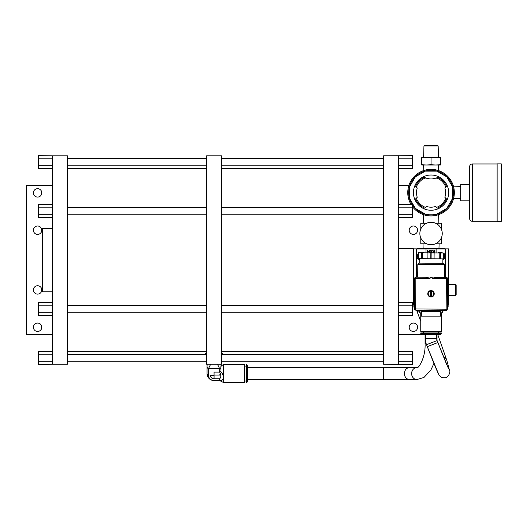 <?xml version="1.0" encoding="UTF-8"?>
<svg xmlns="http://www.w3.org/2000/svg" width="528" height="528" viewBox="0 0 528 528"><rect width="100%" height="100%" fill="white"/><g stroke="black" fill="none" stroke-linecap="round" stroke-linejoin="round"><path stroke-width="0.79" d="M33.403 327.254A4.198 4.198 0 0 1 37.6 323.057A4.198 4.198 0 0 1 41.791 327.254A4.198 4.198 0 0 1 37.6 331.452A4.198 4.198 0 0 1 33.403 327.254M52.543 334.719L26.4 334.719L26.4 185.414L52.543 185.414M33.403 289.925A4.198 4.198 0 0 1 37.6 285.734A4.198 4.198 0 0 1 41.791 289.925A4.198 4.198 0 0 1 37.6 294.122A4.198 4.198 0 0 1 33.403 289.925M33.403 230.201A4.198 4.198 0 0 1 37.6 226.01A4.198 4.198 0 0 1 41.791 230.201A4.198 4.198 0 0 1 37.6 234.399A4.198 4.198 0 0 1 33.403 230.201M33.403 192.878A4.198 4.198 0 0 1 37.6 188.681A4.198 4.198 0 0 1 41.791 192.878A4.198 4.198 0 0 1 37.6 197.076A4.198 4.198 0 0 1 33.403 192.878M52.543 315.526L38.57 315.526L38.57 312.292L52.543 312.292L52.543 364.28L67.472 364.28L67.472 155.852L52.543 155.852L52.543 207.841L38.57 207.841L38.57 204.607L52.543 204.607M52.543 207.841L52.543 312.292M52.543 302.597L38.57 302.597L38.57 305.831L52.543 305.831M38.57 312.292L38.57 305.831M52.543 214.302L38.57 214.302L38.57 207.841M52.543 217.536L38.57 217.536L38.57 214.302M52.543 155.852L38.57 155.608L38.57 158.842L52.543 158.842M52.543 165.31L38.57 165.31L38.57 158.842M52.543 168.544L38.57 168.544L38.57 165.31M206.6 354.321L67.472 354.321M67.472 361.786L206.6 361.786M206.6 155.852L206.6 364.28L221.529 364.28L221.529 155.852L206.6 155.852M206.6 353.08A7.616 3.34 0 0 0 206.448 353.734A7.616 3.34 0 0 0 206.567 354.321M221.562 354.321A7.616 3.34 0 0 0 221.681 353.734A7.616 3.34 0 0 0 221.529 353.08M222.724 354.275A8.659 3.795 180 0 1 222.724 354.321L222.724 354.275A8.659 3.795 180 0 0 222.4 353.245L221.529 352.453M205.405 354.275L205.405 354.321A8.659 3.795 180 0 1 205.405 354.275A8.659 3.795 180 0 1 205.729 353.245L206.6 352.453M220.889 366.175L220.889 367.547A7.003 3.069 180 0 1 219.661 368.702L217.51 364.28M210.619 364.28L208.468 368.702A7.003 3.069 180 0 1 207.062 366.861A7.003 3.069 180 0 1 207.062 366.835L207.108 364.28M220.889 367.547L219.661 370.379L219.661 368.702L208.468 368.702L208.468 375.415A5.597 5.029 0 0 0 214.064 380.444L219.661 380.444C222.09 380.794 223.304 379.797 223.318 377.454L223.318 382.437L244.669 382.437L244.669 364.703L223.318 364.703L223.318 377.454C223.311 375.104 222.09 372.742 219.661 370.379L219.661 372.088L214.064 372.088L214.064 375.283M214.064 375.415L210.368 375.415A3.696 3.32 180 0 0 214.064 378.734L214.064 372.088M214.064 378.734L219.661 378.734L219.661 380.569L223.318 382.437M219.661 378.734C221.166 377.362 221.166 375.144 219.661 372.088M220.321 373.567L219.661 375.045L214.064 375.045M246.761 364.703L246.167 364.703L246.167 382.437L246.761 382.437L246.761 364.703L247.658 365.594L247.658 381.539L247.658 365.594M247.658 367.594L416.876 367.594C418.143 369.237 425.759 357.634 425.08 343.708L426.169 343.708M416.876 367.594A5.973 5.254 -90 0 0 411.622 373.567A5.973 5.254 -90 0 0 416.876 379.54L247.658 379.54M221.529 361.786L383.559 361.786M383.559 354.321L221.529 354.321M398.488 158.842L412.46 158.842L412.46 155.608L383.559 155.852L383.559 364.28L412.46 364.518L412.46 361.291L398.488 361.291M398.488 155.852L398.488 364.28M424.598 334.422L398.488 334.719M398.488 185.414L408.91 185.414M409.207 327.254A4.198 4.198 0 0 1 413.404 323.057A4.198 4.198 0 0 1 417.602 327.254A4.198 4.198 0 0 1 413.404 331.452A4.198 4.198 0 0 1 409.207 327.254M409.207 230.201A4.198 4.198 0 0 1 413.404 226.01A4.198 4.198 0 0 1 417.602 230.201A4.198 4.198 0 0 1 413.404 234.399A4.198 4.198 0 0 1 409.207 230.201M398.488 354.823L412.46 354.823L412.46 361.291M398.488 351.589L412.46 351.589L412.46 354.823M398.488 312.292L412.46 312.292L412.46 315.526L398.488 315.526M398.488 305.831L412.46 305.831L412.46 312.292M398.488 302.597L412.46 302.597L412.46 305.831M398.488 207.841L412.46 207.841L412.46 214.302L398.488 214.302M398.488 204.607L412.46 204.607L412.46 207.841M398.488 217.536L412.46 217.536L412.46 214.302M398.488 168.544L412.46 168.544L412.46 165.31L398.488 165.31M412.46 158.842L412.46 165.31M448.622 368.92L437.098 340.593L426.518 344.692L427.277 346.652L437.857 342.553L446.477 364.049L449.163 369.31A5.676 5.537 -14.9 0 1 449.407 370.022C451.018 371.705 448.087 378.048 445.084 377.764C442.312 378.088 440.213 377.012 438.775 374.537L427.277 346.652A29.997 0.719 -111.2 0 0 438.682 373.659M426.518 344.692A16.87 16.87 0 0 1 425.377 338.6L436.729 338.6A5.524 5.524 0 0 0 437.098 340.593M436.729 338.6L436.729 334.422L425.377 334.422L425.377 338.6M221.529 165.812L383.559 165.812M383.559 158.341L221.529 158.341M221.529 214.804L383.559 214.804M383.559 207.339L221.529 207.339M221.529 312.794L383.559 312.794M383.559 305.329L221.529 305.329M383.559 168.498L221.529 168.498M221.529 351.635L383.559 351.635M206.6 158.341L67.472 158.341M67.472 165.812L206.6 165.812M206.6 207.339L67.472 207.339M67.472 214.804L206.6 214.804M206.6 305.329L67.472 305.329M67.472 312.794L206.6 312.794M206.6 168.498L67.472 168.498M67.472 351.635L206.6 351.635M52.543 361.291L38.57 361.291L38.57 364.518L52.543 364.28M52.543 351.589L38.57 351.589L38.57 354.823L52.543 354.823M38.57 361.291L38.57 354.823M52.543 228.367L42.359 228.367L42.359 291.766L52.543 291.766M413.853 304.861L413.417 304.861L413.417 248.721L398.488 248.721M445.335 248.86L448.688 248.86L448.688 304.861L448.153 304.861M445.751 248.86L445.751 249.355M413.417 248.86L416.77 248.86M416.354 248.86L416.354 249.355M416.275 277.207L416.275 272.857M445.83 272.857L445.83 277.286M419.852 310.84L419.852 311.216A0.944 0.944 0 0 0 420.79 312.16L421.351 312.16M440.755 312.16L441.316 312.16A0.944 0.944 0 0 0 442.253 311.216L442.253 310.939M419.714 260.212L418.268 258.958A0.944 0.944 0 0 0 416.566 259.505L416.566 272.857L416.229 272.857L416.229 249.909A1.28 1.28 0 0 1 417.509 248.629L444.596 248.629A1.28 1.28 0 0 1 445.876 249.909L445.876 272.857L444.629 272.857M425.997 252.839L425.997 248.965L444.596 248.965A0.944 0.944 0 0 1 445.54 249.909L445.54 253.361A0.944 0.944 0 0 1 444.16 254.192L444.193 254.206M444.193 258.661L444.121 258.694A0.944 0.944 0 0 1 445.54 259.505L445.54 272.857M443.837 258.958L442.873 259.915L443.837 258.958A0.944 0.944 0 0 1 443.903 258.872M436.108 248.959L436.108 252.925M418.519 253.598L418.268 253.909A0.944 0.944 0 0 1 416.566 253.361L416.566 249.909A0.944 0.944 0 0 1 417.509 248.965L425.997 248.959M419.489 252.78L424.057 252.82M416.566 272.857L417.734 272.857M416.592 272.857L416.592 273.808L417.179 273.808L416.592 273.808L417.179 273.808L417.206 276.89L416.618 277.121L416.889 273.808M416.981 310.53A0.587 0.587 0 0 0 417.496 310.84A0.587 0.587 0 0 1 416.981 310.53A0.587 0.587 0 0 0 417.496 310.84L418.433 310.84M444.233 310.84L444.609 310.84A0.587 0.587 0 0 0 445.111 310.556A0.587 0.587 0 0 1 444.609 310.84L443.711 310.84M417.496 310.84L418.658 310.84L416.163 310.127A4.706 4.706 0 0 0 417.199 310.609M425.363 310.84L423.179 310.84M445.513 272.857L445.513 273.808L444.926 273.808L444.899 276.916L446.16 277.471A4.706 4.706 0 0 0 444.596 276.844L445.487 277.121L445.513 273.808L444.622 273.808M448.041 279.754L448.14 306.181L447.784 307.936M416.546 259.505L416.546 253.361M420.493 248.635L423.225 248.754M438.88 248.754L441.593 248.642M429.211 252.866L429.211 251.724L427.812 251.724L427.812 252.853M427.403 252.853L427.403 250.028L427.812 250.028L427.812 251.387L429.211 251.387L429.211 250.028L429.614 250.028L429.614 252.872M431.937 252.892L431.297 251.902L430.624 252.879M430.135 252.872L431.026 251.572L429.964 250.028L430.459 250.028L431.27 251.216L432.089 250.028L432.584 250.028L431.521 251.572L432.432 252.892M432.894 252.899L434.518 252.569L434.518 251.684L433.006 251.684L434.518 251.354L434.518 250.358L432.821 250.028L434.927 250.028L434.927 252.899L433.363 252.899M417.727 273.808L417.179 273.808M413.906 299.211L413.747 281.49A4.706 4.706 0 0 1 414.671 278.652M416.618 277.121L416.42 277.207A4.706 4.706 0 0 1 417.074 276.956M413.747 281.49L414.064 279.754M448.14 306.181A4.706 4.706 0 0 1 447.328 308.781M447.586 278.876A4.706 4.706 0 0 1 448.358 281.49M420.763 310.84A0.587 0.587 0 0 1 421.351 311.428L440.755 311.428A0.587 0.587 0 0 1 441.032 310.933M440.741 311.784L421.351 311.784L421.351 316.133L440.755 316.133L440.755 311.428M445.559 253.361L445.559 259.505M445.454 253.744L445.454 259.123M445.421 259.057L445.097 258.713M438.332 252.655L442.919 252.985M445.097 254.153L445.421 253.81M447.328 308.557A4.706 4.706 0 0 0 447.935 306.286L448.153 281.602A4.706 4.706 0 0 0 447.586 279.319M447.817 307.593A4.706 4.706 0 0 1 447.328 308.636L448.048 306.141L448.048 293.872M416.236 310.127A4.706 4.706 0 0 0 418.506 310.735L443.197 310.946A4.706 4.706 0 0 0 445.474 310.378M444.589 276.995A4.706 4.706 0 0 1 445.764 277.464L446.424 277.471A1.175 1.175 0 0 1 447.592 278.659L447.322 309.223A1.175 1.175 -27.2 0 1 446.14 310.385L415.576 310.121A1.175 1.175 0 0 1 414.407 308.933L414.671 278.368A1.175 1.175 0 0 1 415.859 277.207L425.548 277.286C428.32 277.642 429.825 278.045 430.049 278.5L414.671 278.368M417.701 276.764A4.706 4.706 0 0 0 416.519 277.207L417.694 277.22L417.813 264.29L418.994 263.122L443.533 263.333L444.701 264.521L417.813 264.29M447.592 278.659L446.417 278.645L446.424 277.471L436.735 277.385L444.589 277.457L444.701 264.521M444.794 276.976A4.706 4.706 0 0 1 445.837 277.464L444.596 276.916M436.735 277.385C433.943 277.695 432.439 278.071 432.214 278.52L432.227 277.345L430.056 277.325L430.049 278.5M442.886 258.865L442.847 263.333L431.264 263.228M418.48 258.647L418.526 252.773L418.48 258.647L421.568 258.68L444.121 258.872L444.173 252.998L444.121 258.872M418.526 252.773L421.621 252.8L421.568 258.68M421.621 252.8L422.459 252.806L422.407 258.687M422.459 252.806L434.102 252.905L434.049 258.786M427.885 258.733L427.937 252.853M434.075 258.786L434.128 252.905L439.798 252.958L439.745 258.839M440.378 258.839L440.431 252.965L443.843 252.991L443.791 258.872L443.83 252.991M439.798 252.958L440.431 252.965M443.843 252.991L444.173 252.998M414.671 279.028A4.706 4.706 0 0 0 414.058 281.305L413.846 305.989A4.706 4.706 0 0 0 414.414 308.273M414.183 279.998A4.706 4.706 0 0 1 414.671 278.956L413.952 281.45L413.952 293.72M434.234 293.825A3.234 3.234 0 0 1 430.973 297.026A3.234 3.234 0 0 1 427.766 293.766A3.234 3.234 0 0 1 431.026 290.565A3.234 3.234 0 0 1 434.234 293.825M431.442 296.815L431.442 296.881A3.122 3.122 0 0 1 430.505 296.875L430.558 290.71A3.122 3.122 0 0 1 431.495 290.717L431.495 290.783A3.049 3.049 0 0 1 431.442 296.815L431.449 296.518A2.759 2.759 0 0 0 431.495 291.08L431.495 290.783M430.505 296.802A3.049 3.049 0 0 1 430.558 290.776L430.551 291.073A2.759 2.759 0 0 0 430.505 296.512L430.505 296.875M431.495 290.717L431.442 296.881M419.72 259.182A3.412 3.412 0 0 1 419.153 258.654M418.46 258.918A4.112 4.112 0 0 1 418.519 253.876A4.112 4.112 0 0 0 419.714 260.014M418.486 257.466A3.412 3.412 0 0 1 418.506 255.341M419.839 252.787A4.112 4.112 0 0 1 423.707 252.82A4.112 4.112 0 0 0 419.839 252.787M416.651 259.123L416.651 253.744M416.684 253.81L417.008 254.153M417.008 258.713L416.684 259.057M434.518 252.569L434.518 251.684M434.518 251.354L434.518 250.358M431.449 252.173L431.112 252.173M429.211 251.724L427.812 251.724M427.812 251.387L429.211 251.387M440.055 248.299L421.41 248.299L420.809 248.648L441.296 248.648L440.055 248.299M444.147 255.816L444.22 255.796A3.914 3.914 0 0 0 444.147 255.453M439.091 252.523A4.112 4.112 0 0 1 442.603 252.985A4.112 4.112 0 0 0 438.181 252.945M444.154 254.833A4.112 4.112 0 0 1 444.127 258.1A4.112 4.112 0 0 0 444.154 254.833M443.678 258.872A4.112 4.112 0 0 1 442.88 259.69A4.112 4.112 0 0 0 443.678 258.872M443.744 255.948L444.22 255.796M412.46 304.861L413.417 304.861M456.152 289.925L456.152 294.928L455.558 295.528L455.558 284.328L456.152 284.929L456.152 289.925M455.558 295.528L448.688 295.528L448.688 284.328L455.558 284.328M422.783 243.778L426.598 243.778L420.783 243.778L420.783 237.963M420.783 229.046L420.783 223.232L426.598 223.232L422.783 223.232M439.322 223.232L435.508 223.232L441.322 223.232L441.322 229.046M441.322 237.963L441.322 243.778L435.508 243.778L439.322 243.778M419.852 233.501A11.2 11.2 0 0 1 431.053 222.308A11.2 11.2 0 0 1 442.253 233.501A11.2 11.2 0 0 1 431.053 244.702A11.2 11.2 0 0 1 419.852 233.501A11.2 11.2 0 0 1 431.053 222.308A11.2 11.2 0 0 1 442.253 233.501A11.2 11.2 0 0 1 431.053 244.702A11.2 11.2 0 0 1 419.852 233.501M419.126 172.63L420.242 172.009A23.291 23.291 0 0 1 423.753 170.518A23.291 23.291 0 0 0 420.242 172.009A23.291 23.291 0 0 1 420.724 171.758A23.291 23.291 0 0 0 419.998 172.135L418.051 173.316A23.291 23.291 0 0 0 417.602 173.626A23.291 23.291 0 0 1 418.051 173.316A23.291 23.291 0 0 0 411.068 204.607A23.291 23.291 0 0 1 431.053 169.349A23.291 23.291 0 0 1 438.451 214.724A23.291 23.291 0 0 1 412.46 206.672A23.291 23.291 0 0 0 423.509 214.678L423.245 223.232M438.86 223.232L438.596 214.678A23.291 23.291 0 0 0 453.611 198.442L460.693 198.653M454.344 192.951L454.258 194.614M454.054 196.291L453.611 198.442M408.56 198.693L408.052 196.291L408.56 198.7M438.781 214.612L437.402 215.048L438.781 214.612M424.703 215.048L423.324 214.612M454.344 192.357L454.265 190.687M454.054 188.991L453.611 186.839A23.291 23.291 0 0 0 438.352 170.518L438.517 165.033M408.56 186.582L408.052 188.991L408.56 186.582M407.847 190.667L407.761 192.331L407.847 190.667M423.324 170.663L424.703 170.227M437.402 170.227L438.781 170.669M419.404 172.465A23.291 23.291 0 0 0 418.935 172.748A23.291 23.291 0 0 1 419.404 172.465L419.404 172.465M412.124 204.607A22.394 22.394 0 0 1 431.053 170.24A22.394 22.394 0 0 1 437.58 214.064A22.394 22.394 0 0 1 412.46 205.128M436.814 214.137L425.291 214.137L415.312 208.375L409.55 198.403L409.55 186.879L415.312 176.9L425.291 171.138L436.814 171.138L446.794 176.9L452.555 186.879L452.555 198.403L446.794 208.375L436.814 214.137M425.489 207.379L424.743 208.124A16.724 16.724 0 0 1 415.569 198.95L417.252 197.267A14.56 14.56 0 0 1 417.252 188.008L416.315 187.077A15.754 15.754 0 0 1 425.489 177.903L426.426 178.834A14.56 14.56 0 0 1 435.679 178.834L436.616 177.903A15.754 15.754 0 0 1 445.79 187.077L444.853 188.008A14.56 14.56 0 0 1 444.853 197.267L445.79 198.205A15.754 15.754 0 0 1 436.616 207.379L435.679 206.441A14.56 14.56 0 0 1 426.426 206.441L425.489 207.379A15.754 15.754 0 0 1 416.315 198.205M445.79 198.205L446.536 198.95A16.724 16.724 0 0 1 437.362 208.124L436.616 207.379M436.616 177.903L437.362 177.151A16.724 16.724 0 0 1 446.536 186.325L445.79 187.077M416.315 187.077L415.569 186.325A16.724 16.724 0 0 1 424.743 177.151L425.489 177.903M448.668 192.641A17.615 17.615 0 0 1 431.053 210.256A17.615 17.615 0 0 1 413.437 192.641A17.615 17.615 0 0 1 431.053 175.019A17.615 17.615 0 0 1 448.668 192.641M440.385 157.951L435.719 157.568L431.053 157.951L431.053 164.644L435.719 165.033L440.385 164.644L440.385 157.568L421.72 157.568L421.72 157.951L426.386 157.568L421.72 157.951L421.72 164.644L426.386 165.033L421.72 165.033L421.72 164.644M431.053 157.951L426.386 157.568M440.385 164.644L440.385 165.033L426.386 165.033L431.053 164.644M438.339 164.901L435.719 165.033M425.944 145.563L437.719 145.563L438.167 145.999L423.938 145.999L423.588 157.568M436.161 145.563L424.387 145.563L423.938 145.999M501.151 221.377A0.449 0.449 0 0 0 501.6 220.935L501.6 164.347A0.449 0.449 180 0 0 501.151 163.898L497.119 163.898L497.119 221.377L501.151 221.377L501.151 163.898M469.649 218.618L469.649 166.657A2.686 2.686 0 0 1 472.336 163.97L472.336 221.305A2.686 2.686 0 0 1 469.649 218.618M497.119 163.97L472.336 163.97M472.336 221.305L497.119 221.305M469.649 184.424L460.693 184.424L460.693 200.851L469.649 200.851M420.75 333.524L421.648 334.422L440.458 334.422L441.355 332.93L420.75 332.93L420.75 333.524L441.355 333.524L440.458 334.422L425.377 334.422M440.755 313.276L442.754 312.682L441.342 313.276L441.355 331.432L420.75 331.432L420.75 313.276L419.351 312.682L420.763 313.276L419.344 312.682L419.344 310.84M442.761 312.682L442.754 310.946L442.695 312.715M421.351 313.276L420.763 313.276M419.351 310.84L419.351 312.682M383.368 379.54L383.368 367.594M409.649 367.594A5.973 5.254 90 0 0 404.395 373.567A5.973 5.254 90 0 0 409.649 379.54M207.062 366.861L207.062 373.567A7.003 3.069 -0 0 0 208.468 375.415M214.064 380.444L219.661 380.569M419.219 310.84L417.113 311.579L416.704 310.418M449.407 370.022L446.84 360.406A5.676 5.537 165.1 0 0 443.441 356.684M445.876 249.909L445.54 249.909M444.596 248.965L444.596 248.629M416.566 249.909L416.229 249.909M417.509 248.629L417.509 248.965M447.322 309.223A1.175 1.175 -27.2 0 1 446.14 310.385L446.147 309.21L447.322 309.223M415.859 277.207L415.576 310.121A1.175 1.175 0 0 1 414.407 308.933L446.147 309.21L446.417 278.645L432.214 278.52M418.678 252.773L418.625 258.654M430.789 258.76L430.841 252.879M431.158 252.886L431.105 258.76M443.612 258.872L443.659 252.991M460.693 186.622L453.611 186.839A23.291 23.291 0 0 0 438.352 170.518M418.051 173.316A23.291 23.291 0 0 0 407.761 192.641M221.021 364.28L221.06 366.61M221.047 365.858L223.318 364.703M244.669 381.031L246.167 381.031M244.669 366.102L246.167 366.102M246.761 382.437L247.658 381.539M425.08 334.422L425.08 343.708M437.026 334.422L437.026 340.388M416.876 379.54L423.964 377.467L430.907 370.003L433.924 363.403M207.062 373.567A7.003 7.003 0 0 0 214.064 380.569M420.75 321.347L417.113 311.579M437.395 333.524L446.84 360.406M419.727 258.661L419.687 263.129M423.126 248.299L422.987 243.778M438.979 248.299L439.118 243.778M423.753 170.518L423.588 165.033M438.167 145.999L438.517 157.568M438.517 331.432L438.517 332.93M423.588 331.432L423.588 332.93"/></g></svg>
